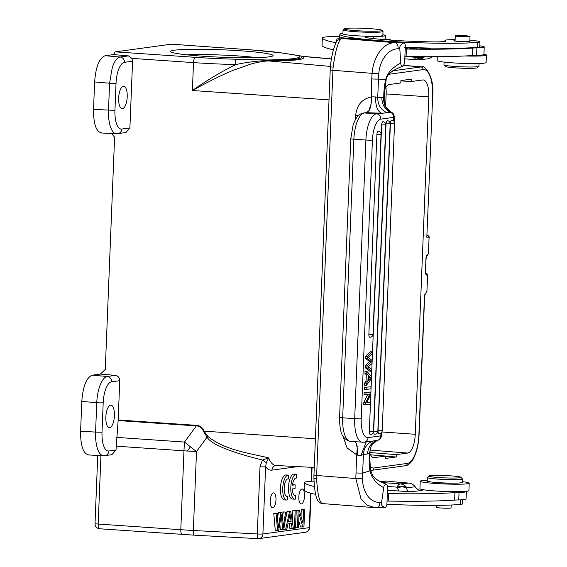<?xml version="1.0" encoding="UTF-8"?>
<svg xmlns="http://www.w3.org/2000/svg" width="567" height="567" viewBox="0 0 567 567"><rect width="100%" height="100%" fill="white"/><g stroke="black" fill="none" stroke-linecap="round" stroke-linejoin="round"><path stroke-width="0.85" d="M314.366 486.529A146.584 10.653 -177.7 0 1 304.479 482.574A35.005 2.544 -177.7 0 1 304.465 482.489L304.167 489.966A35.005 2.544 2.3 0 0 304.181 490.044A146.584 10.653 2.3 0 0 315.635 494.346M381.57 502.497C381.038 505.183 382.392 506.898 385.624 507.649L386.878 505.041L387.034 501.051A58.578 4.26 -177.7 0 1 388.246 501.072A125.031 9.086 2.3 0 0 454.628 500.108A25.005 1.814 -177.7 0 1 458.738 499.924A22.007 1.602 2.3 0 0 463.608 499.662A22.007 1.602 2.3 0 0 466.074 499.031L466.372 491.554A22.007 1.602 -177.7 0 1 463.905 492.184A22.007 1.602 -177.7 0 1 459.043 492.447A25.005 1.814 2.3 0 0 454.925 492.631A125.031 9.086 -177.7 0 1 388.544 493.595A58.578 4.26 2.3 0 0 387.332 493.573L387.608 486.769L386.744 484.31C384.929 484.317 383.923 485.458 383.71 487.74L381.57 502.497L379.897 502.433C379.77 505.771 378.706 507.522 376.694 507.692L374.73 507.635L367.069 505.119L360.988 498.847L355.821 478.534L356.65 454.762L347.082 447.951L342.879 435.973M100.416 374.078L115.377 375.382C118.149 375.907 119.609 377.672 119.75 380.677L118.17 419.977L116.008 450.028L108.836 451.006A20.001 7.548 -86 0 1 102.017 432.118A5.004 0.361 -177.7 0 1 95.575 432.061L80.592 431.31L81.797 401.401C82.966 386.191 86.475 377.452 92.315 375.184L100.416 374.078L105.271 369.415L114.598 137.164L111.529 133.5M117.029 133.713C114.825 133.961 112.925 132.409 111.323 129.049L110.622 127.327C108.999 122.67 108.29 116.93 108.51 110.097L109.587 83.236L112.294 67.494L113.116 65.24C115.179 60.222 117.511 57.48 120.105 57.019L128.411 55.885L131.905 58.387L132.579 61.208L129.9 127.936L125.839 132.586M196.366 425.335C200.094 425.59 202.639 427.525 204 431.147L203.496 431.352C202.107 427.752 199.719 425.937 196.331 425.916A5.004 1.807 93.9 0 0 196.366 425.335L118.17 419.977M266.292 462.637L262.415 460.028L260.005 466.797A5.004 0.361 -177.7 0 0 265.611 466.804L266.292 462.637L268.708 457.874C247.921 452.983 224.794 449.936 207.905 436.47L204 431.147L315.408 438.78M275.973 499.974A7.499 2.828 94 0 0 273.641 492.886A7.499 2.828 94 0 0 270.261 500.76A7.499 2.828 94 0 0 272.592 507.848A7.499 2.828 94 0 0 275.973 499.974M304.536 496.075A7.499 2.828 94 0 0 302.204 488.981A7.499 2.828 94 0 0 298.823 496.855A7.499 2.828 94 0 0 301.162 503.95A7.499 2.828 94 0 0 304.536 496.075M295.818 510.619L296.952 510.073L299.263 510.229L303.047 523.341L303.593 509.641L301.283 509.485L304.642 509.499L303.94 526.941L300.51 526.934L298.759 520.875M301.013 516.289L301.283 509.485M292.374 521.966L292.827 510.633L296.229 510.647L295.527 528.09L293.345 528.161M289.539 511.554L290.715 511.399L293.38 528.38L292.14 528.55L291.388 523.412L287.944 523.88L286.824 529.273L285.669 529.429L289.539 511.554L287.228 511.391L285.244 520.57M289.149 523.717L289.829 528.387L292.14 528.55M287.228 511.391L290.715 511.399M273.769 513.227L275.257 530.372L277.568 530.535L276.079 513.39L273.769 513.227L277.199 513.234L277.993 524.503A54.404 20.532 -86 0 1 278.199 528.019A156.464 59.039 -86 0 1 278.702 524.759L280.743 512.752L278.432 512.589L282.061 512.575L282.883 521.243A40.278 15.203 -86 0 1 283.28 527.331A73.193 27.62 -86 0 1 283.84 523.49A1671.31 630.688 94 0 0 285.584 512.093L283.273 511.93A1671.31 630.688 -86 0 1 282.486 517.097M279.807 523.702A5148.566 1942.875 94 0 0 280.353 529.677L282.664 529.84A5148.566 1942.875 -86 0 1 281.282 514.793A34.155 12.885 -86 0 1 280.963 516.863L278.68 530.379L277.568 530.535M278.432 512.589L277.525 517.905M294.323 474.097A12.502 4.72 94 0 0 294.131 474.076A12.502 4.72 94 0 0 288.504 487.067A12.502 4.72 94 0 0 292.196 498.995A12.502 4.72 94 0 0 292.388 499.017L294.698 499.18A12.502 4.72 -86 0 1 290.814 487.23A12.502 4.72 -86 0 1 296.442 474.232A12.502 4.72 -86 0 1 296.633 474.26L296.463 478.066A8.732 3.296 94 0 0 296.194 478.016A8.732 3.296 94 0 0 292.43 485.175L295.187 484.87L292.487 484.757M286.257 474.962A12.502 4.72 94 0 0 286.066 474.94A12.502 4.72 94 0 0 280.438 487.932A12.502 4.72 94 0 0 284.131 499.86A12.502 4.72 94 0 0 284.322 499.881L286.633 500.044A12.502 4.72 -86 0 1 282.749 488.095A12.502 4.72 -86 0 1 288.376 475.096A12.502 4.72 -86 0 1 288.568 475.125L288.397 478.931L287.852 478.895M118.134 420.565L196.331 425.916L184.509 442.047A75.021 12.687 36.2 0 0 190.392 446.81A75.021 12.687 36.2 0 0 196.508 451.58L207.061 437.185C211.2 444.237 229.656 451.849 262.415 460.028L268.708 457.874A31.844 12.013 94 0 0 275.846 465.493L314.26 467.456M100.933 455.577L98.183 524.05L180.802 529.713A75.021 5.45 2.3 0 0 193.34 530.478L196.508 451.58A75.021 5.45 -177.7 0 1 187.351 451.034A75.021 5.45 -177.7 0 1 183.97 450.815L116.164 446.172M116.008 450.028L111.94 454.677M81.797 401.401L96.751 402.705L95.575 432.061C95.362 438.893 96.064 444.634 97.687 449.298L98.382 450.992C99.983 454.365 101.89 455.925 104.094 455.677M80.592 431.31C80.542 446.378 83.384 454.252 89.111 454.932M103.435 455.705L88.516 454.961M97.751 455.421L95.015 523.589A5.004 0.361 2.3 0 0 98.105 524.05A5.004 0.361 2.3 0 0 98.183 524.05A5.004 1.807 93.9 0 0 99.664 528.777A5.004 1.807 93.9 0 0 99.806 528.77M275.874 465.5A5.004 4.614 -97.8 0 0 271.969 470.128A36.841 13.906 94 0 1 265.611 466.804L262.911 533.979A5.004 4.614 82.2 0 1 258.97 538.615A5.004 4.614 82.2 0 1 258.091 538.643A5.004 0.971 -86.9 0 1 258.02 538.65A5.004 0.971 -86.9 0 1 257.305 533.972L260.005 466.797M305.344 532.278A5.004 5.004 0 0 0 309.66 527.523A5.004 0.361 2.3 0 1 309.284 527.643L262.911 533.979A5.004 0.361 2.3 0 1 260.65 534.071A5.004 0.361 2.3 0 1 257.305 533.972L193.34 530.478A5.004 0.971 93.1 0 0 194.049 535.156L258.02 538.65A5.004 5.004 0 0 0 258.97 538.615L305.344 532.278A5.004 4.614 -97.8 0 0 309.284 527.643L310.673 493.155M369.989 452.537L396.298 454.621L407.723 453.061A17.903 6.754 94 0 0 415.257 434.287L428.808 96.872A17.903 6.754 94 0 0 423.216 79.94A17.903 6.754 94 0 0 422.706 79.961L411.281 81.52L400.89 80.897M369.946 453.48A17.903 6.754 94 0 0 373.837 457.633A17.903 6.754 94 0 0 374.397 457.619L385.822 456.052L370.577 454.84M425.852 273.577A1.503 1.382 82.2 0 1 426.809 275.087C425.895 274.974 425.441 273.712 425.448 271.302L425.952 258.821C426.051 256.504 426.611 255.129 427.631 254.696L428.432 253.555L429.056 237.977L428.716 237.027L426.823 237.29L432.699 95.561L426.823 237.29M425.066 294.011L426.483 292.607C425.222 293.196 424.534 294.62 424.428 296.874L425.3 293.997L426.908 291.481M426.483 292.607L426.908 291.558L427.532 275.98L426.809 275.087M384.639 89.714A17.903 6.754 94 0 1 389.38 84.518L400.805 82.952L400.904 80.585L411.38 79.153L411.281 81.52M396.298 454.621L396.198 456.988L385.73 458.419L385.822 456.052M426.079 273.478L425.867 273.443A1.503 1.382 -97.8 0 1 427.192 275.038M427.631 254.696L426.186 256.05M428.716 237.027A1.503 1.382 -97.8 0 0 427.419 235.44L427.646 235.482M330.462 66.424L269.438 61.002L268.411 60.499C257.68 60.846 246.808 62.214 235.794 64.581C221.754 71.442 207.288 80.082 192.39 90.514C209.329 81.187 222.831 74.497 232.895 70.443L250.713 64.078C258.977 61.867 265.214 60.839 269.438 61.002C296.172 60.853 307.286 59.337 302.757 56.452L300.935 56.005M329.023 99.87L192.39 90.514L193.51 62.604A77.247 5.613 -177.7 0 0 235.794 64.581A5.004 0.928 -88.5 0 0 235.078 59.209A72.243 5.252 -177.7 0 1 195.537 57.352L115.257 51.859L113.506 54.574L128.411 55.885M115.257 51.859L171.411 44.183L250.543 49.839A72.243 5.252 -177.7 0 1 281.253 52.894A5.004 4.097 -81.7 0 1 281.771 52.929L301.006 56.041C304.975 58.713 294.11 60.194 268.411 60.499L267.312 59.982L235.078 59.209M281.253 52.894L299.178 55.63C302.658 58.103 292.04 59.556 267.312 59.982M202.355 56.183A51.264 3.728 2.3 0 0 272.94 55.842A51.264 3.728 2.3 0 0 241.393 50.846A51.264 3.728 2.3 0 0 170.78 51.739A51.264 3.728 2.3 0 0 202.355 56.183M118.645 98.027A11.255 4.245 94 0 0 122.146 108.666A11.255 4.245 94 0 0 127.214 96.858A11.255 4.245 94 0 0 123.712 86.219A11.255 4.245 94 0 0 118.645 98.027M102.046 132.969C96.319 132.281 93.477 124.407 93.527 109.353L94.625 81.931C95.795 66.722 99.303 57.983 105.143 55.715L113.506 54.574M101.443 132.997L116.37 133.741M256.858 57.636A46.26 3.359 2.3 0 0 239.288 56.005A46.26 3.359 2.3 0 0 186.671 54.815M385.914 87.318A17.506 6.606 -86 0 1 386.148 93.924L385.645 106.497M335.799 42.716A146.584 10.653 -177.7 0 1 322.332 38.003A35.005 2.544 -177.7 0 1 322.318 37.925L322.021 45.403A35.005 2.544 2.3 0 0 322.035 45.48A146.584 10.653 2.3 0 0 333.446 49.768M403.548 65.949C401.719 66.304 400.791 65.354 400.763 63.1C392.378 67.388 387.332 72.945 385.631 79.763A5.004 1.368 -167.2 0 1 386.07 80.528C386.184 74.986 391.896 70.166 403.222 66.063L404.618 63.291L404.888 56.487A58.578 4.26 -177.7 0 1 406.1 56.502A125.031 9.086 2.3 0 0 472.481 55.538A25.005 1.814 -177.7 0 1 476.599 55.36A22.007 1.602 2.3 0 0 481.461 55.098A22.007 1.602 2.3 0 0 483.927 54.46L484.232 46.983A22.007 1.602 -177.7 0 1 481.766 47.621A22.007 1.602 -177.7 0 1 476.897 47.883A25.005 1.814 2.3 0 0 472.786 48.06A125.031 9.086 -177.7 0 1 406.404 49.031A58.578 4.26 2.3 0 0 405.192 49.01L405.348 45.02L404.299 42.645L340.859 37.72L341.447 38.499C338.286 40.732 335.515 50.243 333.134 67.034L330.965 67.005M404.888 56.487L405.192 49.01M400.763 63.1L399.799 48.656C399.48 46.055 400.982 44.056 404.299 42.645L395.369 42.688C382.909 42.383 373.292 57.147 372.094 73.334L332.928 70.294A5.004 0.361 -177.7 0 1 330.228 69.861L313.955 475.054A5.004 0.361 2.3 0 0 316.648 475.486L355.821 478.534L362.533 478.392L362.653 473.041L369.925 470.865L371.534 475.748L374.943 480.773C378.508 484.367 378.487 484.494 383.71 487.74M405.263 47.196A73.519 5.344 2.3 0 0 477.605 47.323A17.506 1.269 2.3 0 0 479.732 46.806L479.93 41.823A17.506 1.269 -177.7 0 1 477.804 42.341A73.519 5.344 -177.7 0 1 379.472 40.604A73.519 5.344 -177.7 0 1 339.824 34.261A73.519 5.344 -177.7 0 1 340.639 33.51A22.503 1.637 -177.7 0 1 342.915 33.092M479.774 45.835A22.007 1.602 -177.7 0 1 484.062 46.777A22.007 1.602 -177.7 0 1 484.232 46.983M322.318 37.925A35.005 2.544 -177.7 0 1 326.245 36.919A35.005 2.544 -177.7 0 1 339.739 36.423M385.227 38.91A35.005 2.544 -177.7 0 1 391.528 40.172M422.124 48.195L417.383 48.032L421.217 48.238L422.918 48.875L422.124 48.195L422.096 48.847M410.047 48.245L416.44 48.152C414.711 47.727 407.446 47.72 410.047 48.245L409.601 48.053M405.221 48.195L408.162 48.131L405.242 47.812M404.746 47.585L408.786 47.904L405.249 47.515M405.235 47.904L407.184 48.103L405.228 48.117M424.194 48.734L430.481 48.861C431.359 48.528 424.173 48.018 423.443 48.443L424.981 48.386C428.489 48.096 432.245 49.428 425.122 48.741L430.481 48.854M424.981 48.386C428.489 48.096 432.245 49.428 425.122 48.741L425.122 48.875M382.895 34.7A22.503 1.637 -177.7 0 1 385.362 35.544A22.503 1.637 -177.7 0 1 373.214 36.508A15.004 1.091 2.3 0 0 365.113 37.153A15.004 1.091 2.3 0 0 368.252 37.946A57.012 4.146 2.3 0 0 387.063 39.846A57.012 4.146 2.3 0 0 432.621 41.88A20.008 1.453 2.3 0 0 445.825 41.044A20.008 1.453 2.3 0 0 445.357 40.711A17.506 1.269 -177.7 0 1 444.953 40.42A17.506 1.269 -177.7 0 1 455.117 39.669M427.518 56.707L424.059 57.054A10 8.179 -156.2 0 1 414.25 57.189L414.541 56.608C417.971 58.174 421.146 58.231 424.052 56.771L424.052 56.7M432.019 56.7A10 8.874 -95.7 0 1 427.227 58.918L418.786 59.769A10 8.874 84.3 0 0 424.059 57.054L424.052 56.771M417.383 59.783A10 4.564 -85.6 0 1 417.007 59.79A10 4.564 -85.6 0 1 414.25 57.189L405.221 56.487M469.859 40.264A17.506 1.269 -177.7 0 1 470.49 40.314A17.506 1.269 -177.7 0 1 479.93 41.823M455.081 40.505A7.499 0.546 2.3 0 0 453.883 40.746A7.499 0.546 2.3 0 0 457.93 41.398A7.499 0.546 2.3 0 0 460.291 41.547A7.378 0.539 2.3 0 0 469.788 41.462A7.378 0.539 2.3 0 0 469.816 41.412A7.378 0.539 2.3 0 0 469.788 41.37M343.049 29.853L342.886 33.843A20.008 1.453 2.3 0 0 353.68 35.565A20.008 1.453 2.3 0 0 382.867 35.445L383.023 31.461A20.008 1.453 -177.7 0 1 380.783 32.035A20.008 1.453 -177.7 0 1 353.836 31.582A20.008 1.453 -177.7 0 1 343.049 29.853A20.008 1.453 -177.7 0 1 343.106 29.753L344.141 28.797A19.002 1.382 -177.7 0 1 346.217 28.35A19.002 1.382 -177.7 0 1 371.817 28.782A19.002 1.382 -177.7 0 1 382.016 30.32A19.002 1.382 -177.7 0 1 379.933 30.972A19.002 1.382 -177.7 0 1 354.34 30.54A19.002 1.382 -177.7 0 1 344.141 28.797M455.301 35.799A7.378 0.539 -177.7 0 1 462.97 35.615A7.378 0.539 -177.7 0 1 470.015 36.43A7.378 0.539 -177.7 0 1 469.986 36.472A7.378 0.539 -177.7 0 1 462.318 36.657A7.378 0.539 -177.7 0 1 455.273 35.841A7.378 0.539 -177.7 0 1 455.301 35.799M382.016 30.32L382.973 31.348A20.008 1.453 -177.7 0 1 383.023 31.461M411.366 47.933L415.079 48.471C411.366 48.422 410.132 48.245 411.366 47.933L410.628 48.344M355.509 119.375L355.665 115.555C356.785 105.136 361.902 98.984 371.009 97.085L371.874 96.808A5.004 0.361 2.3 0 0 375.503 96.936L377.735 97.503C377.672 104.64 380.755 109.729 386.992 112.769L390.564 112.372C384.773 109.438 381.867 104.42 381.839 97.304L383.696 97.474L383.859 93.271A35.005 15.975 94.4 0 1 385.631 79.763L378.48 79.033L378.791 73.703C379.684 61.144 387.516 48.918 398.119 48.762L399.799 48.656M335.792 43.127L336.947 39.102L340.859 37.72M355.785 442.543C357.075 445.414 357.522 447.002 357.125 447.299L356.09 443.252L355.155 441.771M357.125 447.299L357.479 455.152L356.65 454.762L357.274 448.391M381.839 97.304L377.735 97.503L378.48 79.033A5.004 0.361 -177.7 0 1 371.739 78.919L371.116 103.881L368.869 110.749M371.13 103.626L371.116 103.881C370.364 107.971 369.585 110.303 368.791 110.877L371.116 103.881L371.874 96.808M386.992 112.769L376.41 113.811A5.004 4.614 82.2 0 1 380.826 119.12A20.008 7.548 -86 0 0 372.413 140.099A5.004 0.361 -177.7 0 1 365.885 140.035A25.005 9.433 -86 0 1 369.011 122.996A25.005 9.433 -86 0 1 369.783 121.083A25.005 9.433 -86 0 1 376.41 113.811L364.397 112.975A25.005 9.433 94 0 0 353.872 139.191A5.004 0.361 -177.7 0 1 350.782 138.731L353.092 125.016L355.452 119.481C357.586 115.675 360.272 113.52 363.518 113.003A5.004 4.614 82.2 0 1 364.397 112.975L366.906 112.627L366.055 112.656L368.791 110.877L366.906 112.627A20.008 1.453 2.3 0 0 381.421 113.131C377.53 111.43 375.552 106.029 375.503 96.936M383.696 97.474C383.313 104.413 385.851 109.367 391.301 112.33L386.34 107.709C385.22 106.61 384.49 103.974 384.157 99.792L383.696 97.474M393.512 120.828L393.647 117.369A5.004 4.614 -97.8 0 0 390.564 112.372L391.301 112.33M386.07 80.528L384.419 93.13L384.157 99.792M378.132 440.169L377.388 440.382C371.428 442.359 368.132 446.874 367.515 453.94L369.401 453.402L370.053 450.822L369.79 457.456L370.428 469.759L369.925 470.865A35.005 15.975 94.4 0 1 369.23 457.597L369.401 453.402L371.257 445.655L376.8 440.651M377.537 440.361L376.807 440.644C372.958 442.253 370.712 445.648 370.053 450.822M367.515 453.94L363.397 454.571L362.653 473.041A5.004 0.361 2.3 0 1 355.92 472.928M350.463 441.438C340.122 438.879 339.746 427.95 339.59 417.333A5.004 0.361 2.3 0 0 342.688 417.794A25.005 9.433 94 0 0 350.463 441.438L364.092 442.225A5.004 4.614 82.2 0 0 368.04 437.596L380.861 435.846A5.004 4.614 -97.8 0 1 377.388 440.382L373.809 440.892C367.373 442.933 363.901 447.491 363.397 454.571L361.108 455.28L366.133 441.948M364.092 442.225L373.809 440.892M355.254 441.778A15.004 4.316 -86.4 0 1 355.537 442.161M364.375 387.325L370.981 386.807L364.375 387.325L364.298 389.331L366.14 389.458L370.903 388.806L370.981 386.807M367.466 356.544L365.616 356.409L365.538 358.45L369.571 361.526L365.24 365.758L365.162 367.685L367.012 367.813L371.605 371.307L371.69 369.301L368.04 366.913L371.909 363.688L372.044 360.421L368.089 357.43L372.306 353.928L372.384 351.88L367.466 356.544L367.381 358.578L371.42 361.661L369.571 361.526M371.605 371.307L369.755 371.179L365.162 367.685M365.616 356.409L370.542 351.753L372.384 351.88M366.821 402.4L370.364 402.294L370.286 404.214L363.674 404.732L363.759 402.683L367.622 394.646M364.156 392.832L370.761 392.307L364.156 392.832L364.078 394.745L369.663 394.363L365.609 402.811L363.759 402.683M368.869 334.381L373.008 334.346A2.998 2.998 0 0 1 369.804 337.223A2.998 1.134 94 0 1 368.869 334.381L376.906 134.336A2.998 1.134 94 0 1 378.253 131.19A2.998 2.998 0 0 1 381.045 134.301L376.906 134.336M369.323 431.537L373.462 431.501A2.998 2.998 0 0 1 370.258 434.372A2.998 1.134 94 0 1 369.323 431.537L381.641 124.896A2.998 1.134 94 0 1 382.987 121.742A2.998 2.998 0 0 1 385.78 124.86L381.641 124.896M373.681 431.374L377.828 431.338A2.998 2.998 0 0 1 374.617 434.209A2.998 1.134 94 0 1 373.681 431.374L386.035 123.861A2.998 1.134 94 0 1 387.389 120.714A2.998 2.998 0 0 1 390.174 123.826L386.035 123.861M378.061 430.771L382.208 430.736A2.998 2.998 0 0 1 378.997 433.613A2.998 1.134 94 0 1 378.061 430.771L390.415 123.266A2.998 1.134 94 0 1 391.769 120.112A2.998 2.998 0 0 1 394.554 123.23L390.415 123.266M366.31 374.837L364.935 373.369L365.02 371.25L366.87 371.378L371.399 376.531L371.307 378.685L366.303 385.517L366.395 383.242L364.546 383.115L366.055 381.152L366.31 374.837L368.16 374.964L366.785 373.504L366.87 371.378M366.303 385.517L364.453 385.39L364.546 383.115M366.14 389.458L366.225 387.452M365.538 358.45L367.381 358.578M371.42 361.661L367.09 365.885L367.012 367.813M367.09 365.885L365.24 365.758M365.928 394.873L365.998 392.959M370.761 392.307L370.683 394.363L366.622 402.804L370.364 402.294M365.524 404.866L365.609 402.811M364.935 373.369L366.785 373.504M366.055 381.152L367.905 381.279L368.16 374.964M366.395 383.242L367.905 381.279M368.571 377.473L370.853 377.629L368.444 380.592L368.649 375.474L369.982 376.942L368.593 376.842M370.853 377.629L369.982 376.942M362.533 478.392C362.405 490.604 368.94 502.589 379.897 502.433M313.955 475.054L313.905 478.009C314.841 496.104 316.755 502.964 322.439 503.574L374.73 507.642L385.624 507.649M387.034 501.051L387.332 493.573M304.465 482.489A35.005 2.544 -177.7 0 1 308.391 481.482A35.005 2.544 -177.7 0 1 313.99 481.135M406.73 488.052L406.766 487.663C403.917 486.103 400.656 485.94 396.978 487.166L397.219 487.896C400.756 486.599 403.924 486.649 406.73 488.052C406.865 490.469 408.02 491.688 410.196 491.717L387.467 490.285M419.97 490.257A5.004 0.361 2.3 0 0 422.606 490.044A5.004 0.361 2.3 0 0 422.564 489.994A22.007 1.602 -177.7 0 1 422.401 489.789A22.007 1.602 -177.7 0 1 422.564 489.604M313.905 478.009A5.004 0.843 -0.6 0 0 316.599 478.725C317.626 495.182 319.682 503.439 322.772 503.503M385.773 481.036L386.949 481.043A54.638 3.969 2.3 0 0 403.413 482.652L408.793 483.07A10 8.874 -95.7 0 1 415.207 486.819A10 8.874 84.3 0 0 421.628 490.568L410.196 491.717M397.219 487.896L399.04 491.185M436.413 505.367L436.335 507.323A7.378 0.539 2.3 0 0 440.587 507.975A7.378 0.539 2.3 0 0 448.454 508.216A7.378 0.539 2.3 0 0 451.077 507.912L451.19 505.013M386.907 504.24A73.519 5.344 2.3 0 0 460.312 504.424A17.506 1.269 2.3 0 0 462.438 503.9L462.608 499.747M420.239 481.213L419.941 488.69A24.509 1.779 2.3 0 0 438.596 491.171A24.509 1.779 2.3 0 0 466.166 491.362A24.509 1.779 2.3 0 0 468.909 490.661L469.214 483.183A24.509 1.779 -177.7 0 1 466.464 483.885A24.509 1.779 -177.7 0 1 438.893 483.694A24.509 1.779 -177.7 0 1 420.239 481.213A24.509 1.779 -177.7 0 1 422.989 480.511A24.509 1.779 -177.7 0 1 427.284 480.249M462.268 481.652A24.509 1.779 -177.7 0 1 469.214 483.183M436.129 482.46A12.006 0.872 2.3 0 0 453.274 483.155M427.398 477.506L427.256 481A17.506 1.269 2.3 0 0 431.367 481.985A17.506 1.269 2.3 0 0 450.715 483.134A17.506 1.269 2.3 0 0 462.24 482.404L462.374 478.917A17.506 1.269 -177.7 0 1 450.857 479.647A17.506 1.269 -177.7 0 1 431.501 478.498A17.506 1.269 -177.7 0 1 427.398 477.506A17.506 1.269 -177.7 0 1 427.447 477.421L428.999 475.989A16.004 1.162 -177.7 0 1 440.042 475.415A16.004 1.162 -177.7 0 1 457.179 476.457A16.004 1.162 -177.7 0 1 460.9 477.272A16.004 1.162 -177.7 0 1 450.949 478.038A16.004 1.162 -177.7 0 1 432.713 476.975A16.004 1.162 -177.7 0 1 428.999 475.989M460.9 477.272L462.332 478.817A17.506 1.269 -177.7 0 1 462.374 478.917M483.942 54.177A24.509 1.779 -177.7 0 1 486.408 55.063A24.509 1.779 -177.7 0 1 483.658 55.764A24.509 1.779 -177.7 0 1 465.025 55.97M437.292 56.672L437.136 60.57A24.509 1.779 2.3 0 0 455.79 63.05A24.509 1.779 2.3 0 0 483.36 63.242A24.509 1.779 2.3 0 0 486.11 62.54L486.408 55.063M444.081 62.094L443.968 64.836A17.506 1.269 2.3 0 0 444.011 64.936A17.506 1.269 2.3 0 0 459.972 66.75A17.506 1.269 2.3 0 0 478.902 66.332A17.506 1.269 2.3 0 0 478.952 66.24L479.058 63.504M444.011 64.936L445.449 66.481A16.004 1.162 2.3 0 0 460.043 68.139A16.004 1.162 2.3 0 0 477.343 67.764L478.902 66.332M396.198 456.988L385.815 456.265M102.017 432.118L103.201 402.768A5.004 0.361 -177.7 0 1 96.751 402.705C97.092 395.865 98.261 389.869 100.281 384.709C102.351 379.692 104.675 376.949 107.276 376.488L92.315 375.184M105.838 417A11.255 4.245 94 0 0 109.332 427.638A11.255 4.245 94 0 0 114.406 415.831A11.255 4.245 94 0 0 110.905 405.192A11.255 4.245 94 0 0 105.838 417M207.905 436.47L207.061 437.185L203.496 431.352M190.392 446.81L187.351 451.034M302.821 527.097L299.043 513.978L298.49 527.686L295.549 527.7M297.441 527.827L298.143 510.385L295.832 510.222M298.143 510.385L299.263 510.229M303.593 509.641L304.642 509.499M294.436 528.238L295.138 510.796L292.827 510.633M295.138 510.796L296.229 510.647M285.669 529.429L283.784 529.302M290.006 513.915L288.348 521.945L291.119 521.569L290.006 513.915M288.667 520.4L288.447 521.456M291.119 521.569L288.816 521.406M276.079 513.39L277.199 513.234M278.007 524.709L278.702 524.759M280.743 512.752L282.061 512.575M283.273 511.93L285.584 512.093M286.682 511.944L283.72 529.698L282.664 529.84M296.463 478.066L295.917 478.031M295.187 484.87L295.024 488.648L292.26 488.945A8.732 3.296 94 0 0 294.975 495.438A8.732 3.296 94 0 0 295.705 495.282L295.542 499.038A12.502 4.72 -86 0 1 294.698 499.18M294.273 495.175L295.705 495.282M286.207 496.04L287.639 496.146L287.476 499.903A12.502 4.72 -86 0 1 286.633 500.044M288.397 478.931A8.732 3.296 94 0 0 288.128 478.881A8.732 3.296 94 0 0 284.195 487.96A8.732 3.296 94 0 0 286.909 496.302A8.732 3.296 94 0 0 287.639 496.146M195.537 57.352A5.004 1.807 -86.1 0 0 193.51 62.604L131.905 58.387M371.612 470.305A30.051 11.34 -86 0 1 370.797 470.341A30.051 11.34 -86 0 1 370.527 470.319L372.009 470.291A2.502 2.311 82.2 0 0 373.979 467.973A27.549 10.397 -86 0 1 370.017 466.393M297.682 466.613L271.969 470.128M311.148 481.27L311.708 467.328M182.425 534.426A5.004 1.807 -86.1 0 1 182.283 534.433A5.004 1.807 -86.1 0 1 180.802 529.713L183.97 450.815A75.021 27.096 -86.1 0 1 184.084 448.398A75.021 27.096 -86.1 0 1 184.509 442.047L116.71 437.405M108.836 451.006A5.004 4.614 82.2 0 1 104.895 455.641A5.004 4.614 82.2 0 1 104.888 455.641L112.039 454.663M95.015 523.589A5.004 5.004 0 0 0 99.664 528.777L194.049 535.156A5.004 0.971 93.1 0 0 194.127 535.149M407.723 453.061L370.109 450.078M373.292 457.526L374.397 457.619M388.905 74.376A27.549 10.397 -86 0 1 389.798 74.157L423.124 69.606A27.549 10.397 -86 0 1 432.508 95.625M373.979 467.973L407.304 463.423A27.549 10.397 -86 0 0 418.9 434.535L424.428 296.874M425.803 273.45L425.945 273.443C427.348 273.918 427.915 274.754 427.646 275.945L426.908 291.558M428.432 253.555L426.724 256.008A1.503 1.382 -97.8 0 0 428.014 254.604M429.056 237.892L428.439 253.47M427.497 235.44C428.879 235.915 429.432 236.751 429.169 237.934L429.056 237.977M418.9 434.535L419.084 434.471C418.588 444.691 416.547 453.012 412.974 459.433C410.487 463.409 407.942 465.514 405.334 465.734A2.502 2.311 -97.8 0 0 407.304 463.423M389.72 73.405A2.502 2.311 82.2 0 1 389.798 74.157M392.676 70.818L420.955 66.956A30.051 11.34 -86 0 1 421.926 66.927C424.215 64.362 434.839 77.197 432.699 95.561M423.124 69.606A2.502 2.311 -97.8 0 0 420.955 66.956L403.747 65.425M427.079 235.482L427.504 235.44M331.419 58.996L302.757 56.452L299.178 55.63M132.579 61.208L124.442 62.32A5.004 4.614 82.2 0 0 120.105 57.019L105.143 55.715M94.625 81.931L109.587 83.236A5.004 0.361 2.3 0 0 116.029 83.292A20.001 7.548 -86 0 1 124.442 62.32M116.029 83.292L114.952 110.154A5.004 0.361 2.3 0 1 108.51 110.097L93.527 109.353M117.787 133.684A5.004 4.614 -97.8 0 0 117.823 133.677A5.004 4.614 -97.8 0 0 121.763 129.049A20.001 7.548 -86 0 1 114.952 110.154M116.355 133.741L125.931 132.572M121.763 129.049L129.9 127.936M281.771 52.929L250.699 49.832L171.56 44.176M428.808 96.872L386.148 93.924M381.882 431.976L415.257 434.287M406.1 56.502L406.404 49.031M322.035 45.48L322.332 38.003M476.599 55.36L476.897 47.883M472.481 55.538L472.786 48.06M445.357 40.711L445.336 41.341M477.804 42.341L477.605 47.323M373.214 36.508L373.129 38.549M416.44 48.152L416.426 48.507M330.228 69.861L330.419 66.899C331.504 52.483 336.266 40.937 337.223 40.512L341.447 38.499L395.369 42.688C397.347 43.404 398.261 45.424 398.119 48.762M333.134 67.034A30.008 13.693 94.4 0 0 332.928 70.294L316.648 475.486A30.008 13.693 94.4 0 0 316.599 478.725M371.739 78.919L372.094 73.334L378.791 73.703M358.202 115.781A15.004 1.091 2.3 0 0 355.665 115.555M384.419 93.13A5.004 0.361 -177.7 0 1 383.859 93.271M369.23 457.597A5.004 0.361 2.3 0 0 369.79 457.456M380.974 433.046L380.861 435.846A10 0.73 2.3 0 0 381.612 435.598C380.641 439.836 378.799 439.907 377.771 440.311L376.8 440.644M361.108 455.28A5.004 0.361 -177.7 0 1 357.479 455.152M362.476 442.281A25.005 9.433 -86 0 1 357.097 436.703A25.005 9.433 -86 0 1 356.473 434.981A25.005 9.433 -86 0 1 354.694 418.637L365.885 140.035L353.872 139.191L342.688 417.794L354.694 418.637A5.004 0.361 2.3 0 0 361.222 418.701A20.008 7.548 -86 0 0 368.04 437.596M372.413 140.099L361.222 418.701M394.221 121.721L394.405 117.128A10 0.73 -177.7 0 1 393.647 117.369L380.826 119.12M369.032 361.158L370.882 361.292M388.246 501.072L388.544 493.595M304.181 490.044L304.479 482.574M458.738 499.924L459.043 492.447M454.628 500.108L454.925 492.631M387.474 486.422L396.978 487.166A10 4.564 -85.6 0 1 400.352 483.92A10 8.874 84.3 0 1 406.766 487.663L415.207 486.819M386.949 481.043L380.365 481.702M382.009 482.496L400.352 483.92L408.793 483.07M460.312 504.424L460.496 499.867M103.201 402.768A20.001 7.548 -86 0 1 111.614 381.789A5.004 4.614 82.2 0 0 107.276 376.488L115.377 375.382M119.75 380.677L111.614 381.789M283.84 523.49L283.075 523.433M103.421 455.705L104.895 455.641M309.66 527.523L311.035 493.255M311.524 481.248L312.077 467.343M425.413 273.5L425.93 273.719L425.562 271.267L426.058 258.793L426.802 255.901M424.612 296.81L419.084 434.471M405.334 465.734L372.009 470.291M421.926 66.927L403.782 65.318M331.44 58.883L301.899 56.253M404.795 58.84L417.007 59.79A10 10 0 0 0 418.786 59.769M444.911 41.441L444.953 40.42M339.683 37.783L339.824 34.261M385.199 39.697L385.362 35.544M470.015 36.43L469.816 41.412M455.273 35.841L455.06 41.093M363.518 113.003L366.027 112.663M339.59 417.333L350.782 138.731M394.405 117.128C393.186 111.72 392.095 113.209 391.535 112.365M381.612 435.598L381.747 432.21M373.008 334.346L381.045 134.301M373.462 431.501L385.78 124.86M377.828 431.338L390.174 123.826M382.208 430.736L394.554 123.23M357.118 447.299L356.09 443.245M370.428 469.759L372.519 475.266C375.071 479.002 379.77 482 386.609 484.261M422.387 490.143L422.401 489.789M385.872 481.022L380.166 481.596M294.131 474.076L296.442 474.232M286.066 474.94L288.376 475.096"/></g></svg>
